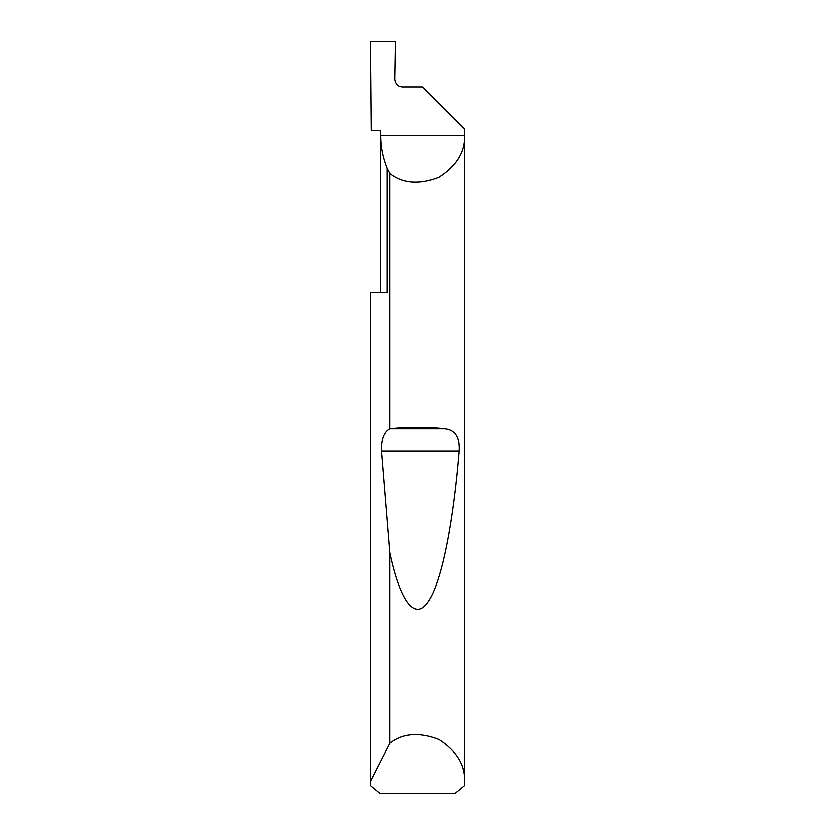 <?xml version="1.0" encoding="UTF-8"?>
<svg xmlns="http://www.w3.org/2000/svg" width="835" height="835" viewBox="0 0 835 835"><rect width="100%" height="100%" fill="white"/><g stroke="black" fill="none" stroke-linecap="round" stroke-linejoin="round"><path stroke-width="1.25" d="M380.802 292.25L380.802 135.437C380.823 146.783 382.962 157.711 387.21 168.232L389.903 173.45C402.794 183.575 419.097 184.848 438.834 177.281C456.547 165.768 465.095 151.813 464.469 135.437L380.802 135.437L380.802 130.427L371.325 130.427L370.531 41.75L395.581 41.75L394.924 79.325C395.404 83.855 397.909 86.36 402.449 86.84L422.197 86.84L464.469 129.112L464.26 785.735L455.117 793.25L379.883 793.25L370.74 785.735L370.531 292.25L387.21 292.25L387.21 168.232M370.531 781.351L389.903 743.338C402.794 733.213 419.097 731.94 438.834 739.507C456.547 751.02 465.095 764.975 464.469 781.351M389.903 428.647L390.112 428.616C404.714 426.789 430.286 426.789 444.888 428.616C455.158 429.754 459.876 437.206 459.041 450.973C453.749 517.168 442.299 581.588 428.146 601.409C414.066 623.077 399.287 597.192 389.903 552.561L381.595 450.973C381.271 439.21 384.037 431.768 389.903 428.647L389.903 173.45M389.903 743.338L389.903 552.561M370.531 780.85L370.531 292.25M390.112 428.616L444.888 428.616M381.595 450.973L459.041 450.973"/></g></svg>
